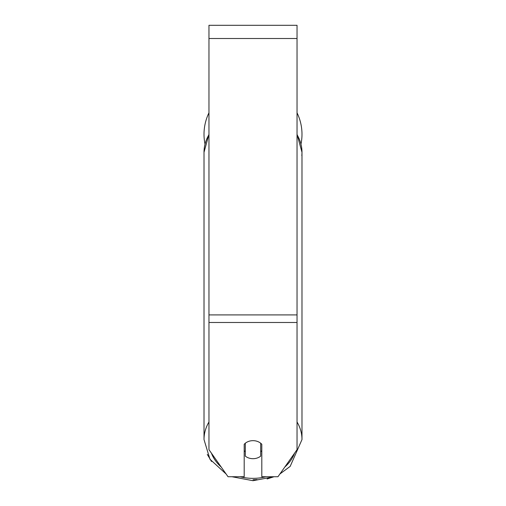 <?xml version="1.0" encoding="UTF-8"?>
<svg xmlns="http://www.w3.org/2000/svg" width="506" height="506" viewBox="0 0 506 506"><rect width="100%" height="100%" fill="white"/><g stroke="black" fill="none" stroke-linecap="round" stroke-linejoin="round"><path stroke-width="0.76" d="M253 458.695A11.005 9.019 0 0 1 245.296 456.121L245.296 443.243A11.005 9.019 0 0 1 253 440.663A11.005 9.019 0 0 1 260.704 443.243L260.704 456.121A11.005 9.019 0 0 1 253 458.695M245.296 451.7A11.005 9.019 0 0 1 244.196 450.669M261.804 450.669A11.005 9.019 0 0 1 260.704 451.7M297.035 322.486L297.035 25.3L208.965 25.3L208.965 449.682L228.035 476.734L244.196 476.734L244.196 444.268A11.005 9.019 0 0 1 261.804 444.268L261.804 476.734L277.965 476.734L297.035 449.682L297.035 322.486L208.965 322.486M297.035 112.813A48.987 48.987 0 0 1 301 144.065M205 144.065A48.987 48.987 0 0 1 208.965 112.813M208.965 421.991A48.987 40.126 180 0 0 204.013 439.575L209.946 459.233L226.024 473.926M265.966 476.734A43.484 35.616 0 0 1 253 478.353A43.484 35.616 0 0 1 240.034 476.734M221.185 467.013A43.484 35.616 0 0 1 211.426 453.167M204.013 439.575L204.013 152.293A48.987 40.126 0 0 1 208.965 134.71M294.574 453.167A43.484 35.616 0 0 1 284.815 467.013M297.035 134.71A48.987 40.126 0 0 1 301.987 152.293L301.987 152.293A48.987 40.126 180 0 1 301.816 155.608M297.035 134.242L301.987 152.293L301.987 439.575A48.987 40.126 180 0 0 297.035 421.991M297.035 38.507L208.965 38.507M297.035 314.909L208.965 314.909M253 479.707A48.987 40.126 0 0 0 257.048 479.568M253 480.7L231.969 476.734L253 480.7L274.031 476.734L267.092 478.967M204.013 152.293L208.965 134.242M279.926 473.951L290.172 466.393L301.987 439.575M211.527 461.491L207.296 454.401"/></g></svg>
